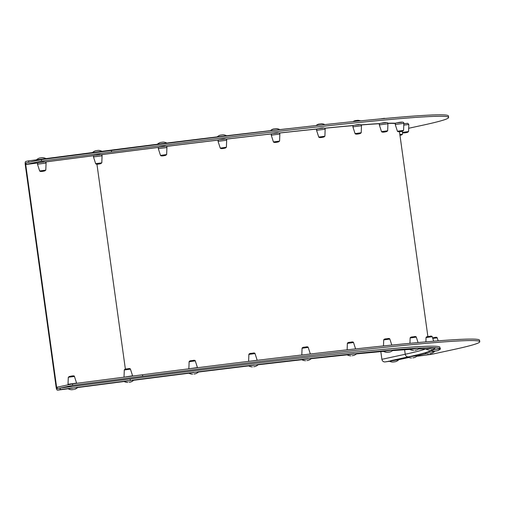 <?xml version="1.0" encoding="UTF-8"?>
<svg xmlns="http://www.w3.org/2000/svg" width="505" height="505" viewBox="0 0 505 505"><rect width="100%" height="100%" fill="white"/><g stroke="black" fill="none" stroke-linecap="round" stroke-linejoin="round"><path stroke-width="0.76" d="M408.854 357.483L398.843 359.655M380.82 351.6L381.894 359.32A2.979 2.822 77.7 0 0 385.1 361.908L389.639 361.315M132.335 380.196A457.448 11.76 -7.9 0 1 193.907 372.337M197.682 371.863A457.448 11.76 -7.9 0 1 254.419 364.926M257.84 364.515A457.448 11.76 -7.9 0 1 308.347 358.664M311.332 358.329A457.448 11.76 -7.9 0 1 354.365 353.702M356.833 353.449A457.448 11.76 -7.9 0 1 391.331 350.167M389.873 352.017L387.183 352.383L389.873 352.017A8.307 8.307 0 0 0 393.231 350.009A457.448 11.76 -7.9 0 1 418.348 348.147M419.655 348.071A457.448 11.76 -7.9 0 1 434.736 347.686M435.512 347.711A457.448 11.76 -7.9 0 1 440.108 348.721A457.448 11.76 -7.9 0 1 440.108 348.797M435.632 351.051A457.448 11.76 -7.9 0 1 434.319 351.461M426.46 353.55A457.448 11.76 -7.9 0 1 417.515 355.602M130.315 380.442L130.113 378.977A457.448 11.76 -7.9 0 1 439.899 347.244L440.108 348.721M98.639 152.156L98.582 151.765A457.448 11.76 -7.9 0 1 293.923 128.049M28.779 162.332L28.577 160.861L25.774 161.467A2.979 0.953 -97.4 0 0 25.25 164.624L56.162 387.411A2.979 0.953 -97.4 0 0 57.482 390.163A2.979 0.953 -97.4 0 0 57.507 390.163L60.31 389.551L60.101 388.074L57.305 388.686A1.49 0.473 82.6 0 1 57.292 388.686A1.49 0.473 82.6 0 1 56.629 387.31L25.717 164.523A1.49 0.473 82.6 0 1 25.976 162.945L28.779 162.332M98.582 151.765L28.577 160.861M130.113 378.977L60.101 388.074M128.308 380.713L76.318 387.474M72.303 387.991L60.31 389.551M72.505 383.863L57.097 387.209L57.305 388.686L72.707 385.34L72.505 383.863L142.511 374.767A497.684 12.795 172.1 0 1 479.548 340.237L479.75 341.715A497.684 12.795 172.1 0 0 142.719 376.244L72.707 385.34M416.77 356.29L431.1 354.428L454.443 349.359A497.684 12.795 172.1 0 0 479.75 341.715M408.684 128.27L423.323 125.088A497.684 12.795 172.1 0 0 448.629 117.45L448.427 115.973A497.684 12.795 172.1 0 0 111.39 150.503L41.385 159.593L25.976 162.945L26.184 164.415L38.02 162.881M448.629 117.45A497.684 12.795 172.1 0 0 111.599 151.973L41.587 161.07L26.184 164.415M41.587 161.07L41.385 159.593M45.311 161.935L94.025 155.603M101.322 154.656A448.509 11.533 -7.9 0 1 158.886 147.321M166.208 146.406A448.509 11.533 -7.9 0 1 218.646 140.005M226.013 139.127A448.509 11.533 -7.9 0 1 271.841 133.831M279.278 133.004A448.509 11.533 -7.9 0 1 317.159 128.958M324.69 128.201A448.509 11.533 -7.9 0 1 353.475 125.505M361.151 124.868A448.509 11.533 -7.9 0 1 379.88 123.573M387.815 123.226A448.509 11.533 -7.9 0 1 395.686 123.233M73.724 389.494L71.767 389.734L73.724 389.494M74.456 389.368A8.307 8.307 0 0 0 77.814 387.36L68.005 388.724A8.307 8.307 0 0 0 71.786 389.74M412.812 357.843L414.201 357.616L412.812 357.843M414.188 357.622A8.307 8.307 0 0 0 417.547 355.615L407.737 356.978A8.307 8.307 0 0 0 411.518 357.995M395.459 361.694L392.827 362.047L395.459 361.694M395.516 361.681A8.307 8.307 0 0 0 398.874 359.674L385.1 361.908M129.084 382.31L130.479 382.083L129.084 382.31M130.46 382.089A8.307 8.307 0 0 0 133.819 380.082L124.015 381.445A8.307 8.307 0 0 0 127.79 382.462M193.926 374.041L195.315 373.814L193.926 374.041M195.302 373.82A8.307 8.307 0 0 0 198.661 371.813L188.851 373.17A8.307 8.307 0 0 0 192.632 374.192M253.674 366.731L255.063 366.504L253.674 366.731M255.05 366.51A8.307 8.307 0 0 0 258.409 364.503L248.599 365.866A8.307 8.307 0 0 0 252.38 366.882M306.857 360.564L308.246 360.336L306.857 360.564M308.233 360.343A8.307 8.307 0 0 0 311.591 358.335L301.782 359.699A8.307 8.307 0 0 0 305.563 360.715M352.168 355.697L353.563 355.463L352.168 355.697M353.544 355.476A8.307 8.307 0 0 0 356.909 353.462L347.099 354.826A8.307 8.307 0 0 0 350.88 355.842M393.231 350.009L383.421 351.373A8.307 8.307 0 0 0 387.202 352.389M414.94 350.281L416.328 350.053L414.94 350.281M416.316 350.06A8.307 8.307 0 0 0 419.674 348.052L409.864 349.416A8.307 8.307 0 0 0 413.645 350.432M430.847 349.87L432.242 349.643L430.847 349.87M432.223 349.649A8.307 8.307 0 0 0 435.588 347.642L425.778 349.005A8.307 8.307 0 0 0 429.559 350.022M435.834 351.019L437.229 350.792L435.834 351.019M437.21 350.798A8.307 8.307 0 0 0 440.575 348.791L430.765 350.154A8.307 8.307 0 0 0 434.54 351.171M429.774 353.702L431.163 353.468L429.774 353.702M431.15 353.481A8.307 8.307 0 0 0 434.508 351.474L424.699 352.831A8.307 8.307 0 0 0 428.48 353.847M39.617 158.021L42.319 157.642M40.57 159.302L44.585 158.778M92.472 152.554A8.307 8.307 0 0 1 95.641 150.736L98.323 150.37A8.307 8.307 0 0 1 101.978 151.323M96.575 152.024L100.596 151.5M157.352 144.253A8.307 8.307 0 0 1 160.476 142.46L163.159 142.094A8.307 8.307 0 0 1 166.839 143.06M162.174 143.647L165.949 143.174M217.15 136.899A8.307 8.307 0 0 1 220.224 135.157L222.907 134.785A8.307 8.307 0 0 1 226.606 135.763M222.686 136.23L226.107 135.826M270.402 130.669A8.307 8.307 0 0 1 273.407 128.99L276.096 128.623M276.614 129.968L279.6 129.633M318.705 124.123L321.407 123.75A8.307 8.307 0 0 1 324.854 124.602M353.008 121.61A8.307 8.307 0 0 1 355.047 120.663L357.736 120.291A8.307 8.307 0 0 1 360.507 120.846M381.477 118.713L384.179 118.334M404.606 349.725L405.231 354.251A2.979 2.822 77.7 0 0 408.173 356.858M425.551 348.961A445.53 11.457 -7.9 0 1 405.231 354.251L381.894 359.32M407.756 356.984L390.441 360.747M101.391 154.688A447.02 11.495 -7.9 0 1 158.797 147.372M166.278 146.444A447.02 11.495 -7.9 0 1 218.551 140.062M226.089 139.165A447.02 11.495 -7.9 0 1 271.734 133.901M279.347 133.049A447.02 11.495 -7.9 0 1 317.033 129.04M324.759 128.264A447.02 11.495 -7.9 0 1 353.323 125.606M361.226 124.956A447.02 11.495 -7.9 0 1 379.691 123.712M387.878 123.397A447.02 11.495 -7.9 0 1 395.415 123.517M125.385 369.18L96.941 164.169M133.623 380.271A448.509 11.533 -7.9 0 1 188.939 373.22L133.623 380.271M198.421 372.04A448.509 11.533 -7.9 0 1 248.668 365.898L198.421 372.04M258.118 364.774A448.509 11.533 -7.9 0 1 301.832 359.724L258.112 364.78M347.124 354.845L311.225 358.676A448.509 11.533 -7.9 0 1 347.118 354.838M383.428 351.373L356.423 353.904A448.509 11.533 -7.9 0 1 383.421 351.366M409.877 349.397L392.549 350.609A448.509 11.533 -7.9 0 1 409.909 349.384M418.538 348.987A448.509 11.533 -7.9 0 1 425.986 348.936M431.093 350.325A448.509 11.533 -7.9 0 1 425.576 352.635M424.768 352.869A448.509 11.533 -7.9 0 1 409.107 356.694M93.949 155.654L45.387 161.966M37.944 162.932L25.717 164.523M57.103 387.247L56.629 387.31M124.123 381.502L77.618 387.55L124.123 381.502M57.482 390.163L68.118 388.781L57.507 390.163M142.719 376.244L142.511 374.767M111.599 151.973L111.39 150.503M74.431 376.414L68.282 377.267L70.22 376.326C73.055 375.688 74.462 375.714 74.431 376.414L76.59 383.106L68.023 384.292L68.124 384.816M70.157 376.351L69.071 376.56M73.484 375.947L70.283 376.326M130.435 369.136L124.287 369.995C124.508 369.25 125.53 368.884 127.348 368.884C129.23 368.397 130.258 368.48 130.435 369.136L132.6 375.827L124.034 377.166M129.482 368.669L125.076 369.281M195.277 360.867L189.129 361.719C189.35 360.98 190.366 360.608 192.19 360.614C194.071 360.122 195.1 360.21 195.277 360.867L197.436 367.558L188.87 368.814M194.324 360.4L189.918 361.006M254.078 353.083L251.945 353.317C253.819 352.812 254.848 352.9 255.025 353.557L257.184 360.248L249.287 361.283M255.025 353.557L248.877 354.409L248.618 361.365M248.877 354.409C249.098 353.67 250.114 353.298 251.938 353.304L249.666 353.702M302.059 348.248C302.28 347.503 303.303 347.137 305.121 347.137C307.002 346.651 308.031 346.733 308.208 347.389L302.059 348.248L301.813 355.002M307.261 346.922L302.849 347.535M347.371 343.375C347.591 342.63 348.614 342.264 350.432 342.264C352.313 341.778 353.342 341.86 353.525 342.523L347.371 343.375L347.137 349.839M352.572 342.049L348.16 342.661M388.894 338.596L386.767 338.823C388.642 338.318 389.671 338.407 389.847 339.063L383.699 339.916L383.478 345.944M383.699 339.916C383.92 339.177 384.943 338.805 386.761 338.811L384.488 339.202M415.344 336.633L413.204 336.867C415.085 336.362 416.114 336.45 416.29 337.106L410.142 337.959L409.946 343.318M410.142 337.959C410.363 337.22 411.386 336.848 413.204 336.854L410.931 337.252M431.251 336.229L429.111 336.463C430.999 335.958 432.027 336.04 432.204 336.696L426.056 337.555L425.892 341.866M426.056 337.555C426.27 336.81 427.293 336.444 429.117 336.444L426.845 336.841M432.564 337.82L434.098 337.592C435.979 337.106 437.008 337.188 437.191 337.845L432.747 338.394M436.238 337.378L432.57 337.832M38.538 164.056L46.062 163.083C46.346 161.6 44.055 161.423 39.188 162.572C37.925 162.61 37.364 163.178 37.496 164.276L38.538 164.056M39.226 162.566L43.948 162.023M45.803 170.109L44.61 170.936C41.738 171.637 40.084 171.643 39.655 170.968L45.803 170.109L46.062 163.083M94.542 156.777L102.067 155.811C102.357 154.322 100.066 154.151 95.199 155.294C93.936 155.332 93.368 155.9 93.501 156.998L94.542 156.777M95.23 155.294L99.952 154.745M101.808 162.837L100.621 163.664C97.743 164.359 96.089 164.365 95.66 163.689L101.808 162.837L102.067 155.811M159.384 148.508L166.909 147.536C167.193 146.046 164.901 145.876 160.035 147.024C158.772 147.062 158.21 147.63 158.336 148.729L159.384 148.508M160.072 147.018L164.794 146.469M166.65 154.562L165.457 155.388C162.578 156.089 160.931 156.095 160.502 155.414L166.65 154.562L166.909 147.536M219.132 141.198L226.657 140.226C226.941 138.736 224.649 138.566 219.782 139.715C218.52 139.752 217.958 140.321 218.084 141.419L219.132 141.198M219.82 139.708L224.542 139.165M226.398 147.252L225.205 148.079C222.326 148.779 220.679 148.786 220.249 148.11L226.398 147.252L226.657 140.226M272.315 135.031L279.839 134.065C280.123 132.575 277.832 132.405 272.965 133.547C271.703 133.585 271.141 134.153 271.273 135.252L272.315 135.031M273.003 133.547L277.725 132.998M279.581 141.091L278.388 141.918C275.515 142.612 273.861 142.618 273.432 141.943L279.581 141.091L279.839 134.065M317.626 130.164L325.151 129.192C325.441 127.702 323.149 127.531 318.283 128.68C317.02 128.718 316.452 129.28 316.584 130.378L317.626 130.164M318.314 128.674L323.036 128.125M324.898 136.217L323.705 137.044C320.827 137.739 319.173 137.751 318.743 137.07L324.898 136.217L325.151 129.192M353.954 126.704L361.479 125.732C361.763 124.243 359.472 124.072 354.605 125.221C353.342 125.259 352.78 125.827 352.913 126.925L353.954 126.704M354.643 125.215L359.364 124.672M361.22 132.758L360.027 133.585C357.155 134.286 355.501 134.292 355.072 133.61L361.22 132.758L361.479 125.732M380.398 124.748L387.922 123.776C388.206 122.286 385.915 122.115 381.048 123.264C379.792 123.302 379.223 123.87 379.356 124.969L380.398 124.748M381.086 123.258L385.807 122.715M387.663 130.801L386.47 131.628C383.598 132.329 381.944 132.335 381.515 131.654L387.663 130.801L387.922 123.776M396.311 124.337L403.836 123.371C404.12 121.882 401.828 121.711 396.962 122.854C395.699 122.892 395.131 123.46 395.263 124.558L396.311 124.337M396.993 122.854L401.721 122.305M403.577 130.397L402.384 131.218C399.505 131.919 397.852 131.925 397.429 131.249L403.577 130.397L403.836 123.371M403.773 125.107L408.816 124.52L407.813 123.296L403.823 123.719L406.702 123.454M408.564 131.546L407.371 132.373C404.492 133.067 402.838 133.074 402.409 132.398L408.564 131.546L408.816 124.52M399.853 134.507L402.498 134.223L402.554 132.657M399.935 135.132L401.702 134.936L399.954 135.245L401.305 135.05L402.498 134.223M427.893 336.62L399.455 131.641M418.506 349.005L425.829 348.974M68.282 377.267L68.023 384.292M389.065 361.031A8.307 8.307 0 0 0 392.846 362.047M124.287 369.995L124.028 377.02M189.129 361.719L188.87 368.745M308.208 347.389L310.348 354.005M353.525 342.523L355.589 348.911M389.847 339.063L391.798 345.098M416.29 337.106L418.058 342.567M432.204 336.696L433.656 341.203M437.191 337.845L438.157 340.843M45.008 170.823L40.615 171.435M39.63 158.014A8.307 8.307 0 0 0 36.467 159.832M45.968 158.602A8.307 8.307 0 0 0 42.3 157.642M39.655 170.968L37.496 164.276M101.013 163.544L96.606 164.157M95.66 163.689L93.501 156.998M165.855 155.275L161.461 155.881M160.502 155.414L158.336 148.729M225.602 147.965L221.209 148.577M220.249 148.11L218.084 141.419M278.785 141.798L274.392 142.41M279.814 129.608A8.307 8.307 0 0 0 276.077 128.617M273.432 141.943L271.273 135.252M324.096 136.931L319.697 137.543M318.724 124.116A8.307 8.307 0 0 0 315.985 125.575M318.743 137.07L316.584 130.378M360.425 133.471L356.019 134.084M355.072 133.61L352.913 126.925M386.868 131.515L382.462 132.127M381.49 118.707A8.307 8.307 0 0 0 381.092 118.839M385.328 118.448A8.307 8.307 0 0 0 384.16 118.334M381.515 131.654L379.356 124.969M402.782 131.104L398.376 131.717M397.429 131.249L395.263 124.558M407.762 132.253L403.362 132.865M402.409 132.398L402.049 131.275M401.702 134.936L399.935 135.138"/></g></svg>
